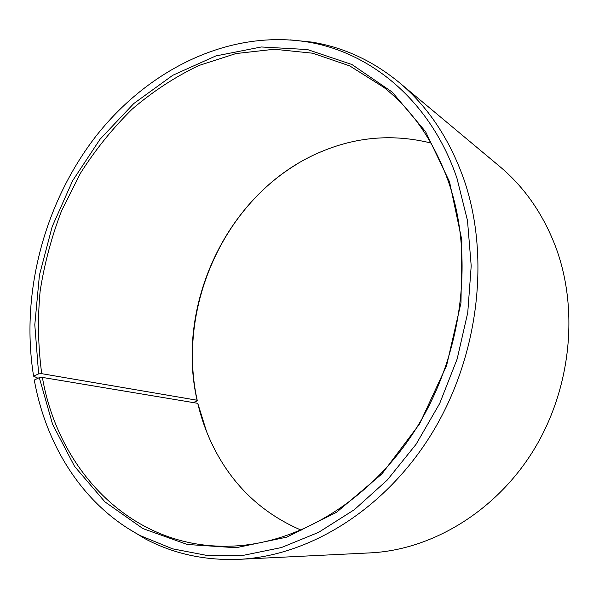 <?xml version="1.0" encoding="UTF-8"?>
<svg xmlns="http://www.w3.org/2000/svg" width="599" height="599" viewBox="0 0 599 599"><rect width="100%" height="100%" fill="white"/><g stroke="black" fill="none" stroke-linecap="round" stroke-linejoin="round"><path stroke-width="0.9" d="M430.958 143.034C394.284 134.004 358.531 136.557 323.715 150.686C230.525 187.734 174.608 301.514 197.071 400.229L197.333 400.873L193.185 402.565M38.014 378.254L33.604 376.165C20.306 293.869 44.012 203.675 95.496 136.789C147.212 70.472 227.223 29.688 306.134 41.75C370.392 51.611 430.838 100.894 456.955 178.232L467.497 220.612L471.203 265.926L467.752 312.633L457.134 359.048L439.688 403.471L416.08 444.286L387.246 480.069L354.338 509.697L318.608 532.346L281.373 547.561L243.883 555.228L207.269 555.505L172.549 548.811L140.548 535.738C83.501 505.616 46.175 446.12 34.285 380.036L39.302 377.64L42.387 377.407C58.38 470.799 131.975 549.216 230.218 546.176C297.591 544.379 371.32 500.554 416.956 427.222C462.473 353.897 474.296 257.667 449.07 183.496C434.829 142.847 413.138 110.837 383.989 87.461L349.756 65.912L312.685 53.214L274.29 49.245L235.931 53.566L198.801 65.531C174.96 76.964 152.73 91.512 132.109 109.19C112.619 128.358 95.406 149.698 80.461 173.216L61.667 210.578C51.589 236.785 44.401 263.702 40.111 291.339C37.527 319.11 38.066 346.551 41.728 373.679L197.071 400.229M39.302 377.64L52.585 424.294L74.583 466.411L104.952 501.887L142.936 528.595L187.255 544.476L236.051 547.733L286.839 537.131L336.586 512.28L381.945 473.891L419.577 423.935L446.607 365.555L460.99 302.809L461.851 240.124L449.52 181.782L425.582 131.668L392.173 92.051L351.89 64.49L307.422 49.545L261.306 46.977L215.79 55.954L172.767 75.279L133.787 103.537L100.078 139.208L72.621 180.733L52.203 226.572L39.429 275.136L34.794 324.8L38.636 373.881L41.728 373.679M126.778 527.674L145.078 538.756C173.366 553.783 204.656 560.642 238.949 559.339C309.136 556.097 385.397 509.509 432.231 432.815C478.938 356.135 490.476 256.252 463.918 179.423C449.46 138.721 427.783 106.323 398.882 82.228C372.301 60.514 343.197 47.134 311.577 42.072L290.29 39.886M238.949 559.339L370.137 552.884C430.936 549.994 494.602 512.489 532.758 451.541C570.772 390.555 579.24 311.008 556.052 247.911C543.443 214.472 524.649 187.315 499.678 166.44L398.882 82.228M296.161 164.583C219.144 211.41 177.544 312.416 197.333 400.873M42.387 377.407L197.767 403.329C202.425 423.306 209.912 442.002 220.23 459.403C239.495 491.667 266.488 515.245 301.192 530.145M197.767 403.329L206.618 431.714M33.604 376.165L38.636 373.881M140.548 535.738L145.078 538.756M306.134 41.75L311.577 42.072"/></g></svg>
